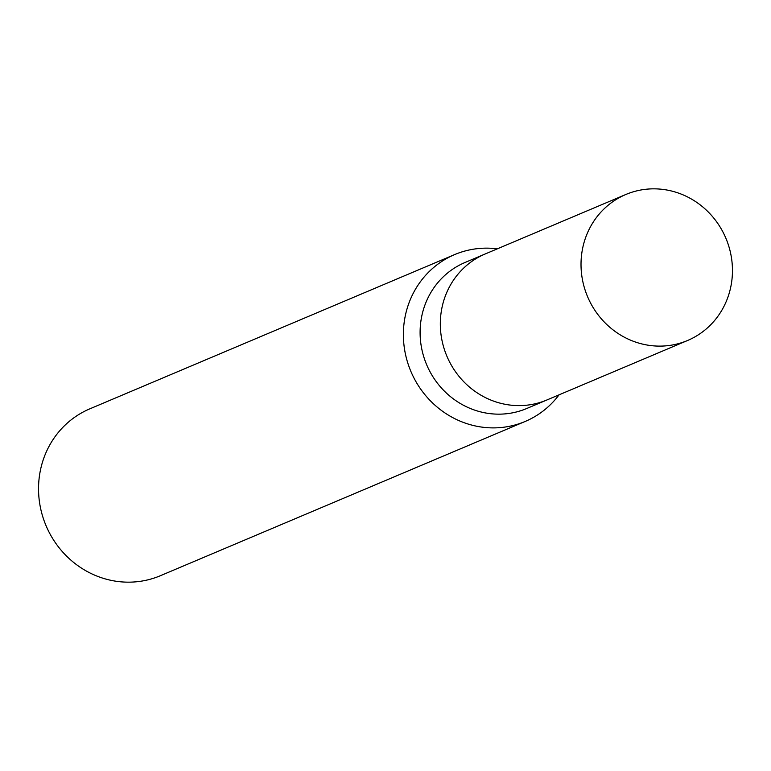 <?xml version="1.0" encoding="UTF-8"?>
<svg xmlns="http://www.w3.org/2000/svg" width="771" height="771" viewBox="0 0 771 771"><rect width="100%" height="100%" fill="white"/><g stroke="black" fill="none" stroke-linecap="round" stroke-linejoin="round"><path stroke-width="1.16" d="M485.585 253.804A79.259 75.076 67.1 0 0 485.171 253.977L464.952 262.525A79.259 75.076 67.1 0 0 424.966 360.385A79.259 75.076 67.1 0 0 526.68 408.524L546.909 399.976A79.259 75.076 67.1 0 0 547.314 399.802M687.607 340.483A79.259 75.076 67.1 0 0 727.593 242.624A79.259 75.076 67.1 0 0 625.869 194.475A79.259 75.076 67.1 0 0 585.883 292.334A79.259 75.076 67.1 0 0 687.607 340.483L546.899 399.976A79.259 75.076 67.1 0 1 445.185 351.827A79.259 75.076 67.1 0 1 485.171 253.977A79.259 75.076 67.1 0 0 445.185 351.827A79.259 75.076 67.1 0 0 546.909 399.976M497.314 248.84A90.583 85.803 67.1 0 0 408.938 366.427A90.583 85.803 67.1 0 0 477.635 426.421A90.583 85.803 67.1 0 0 559.052 394.839A90.583 85.803 67.1 0 1 525.196 421.448L160.358 575.725A90.583 85.803 67.1 0 1 44.101 520.695A90.583 85.803 67.1 0 1 89.802 408.852L454.639 254.584A90.583 85.803 67.1 0 0 408.938 366.427A90.583 85.803 67.1 0 0 525.196 421.448M497.324 248.84A90.583 85.803 67.1 0 0 454.639 254.584M485.171 253.977L625.869 194.475"/></g></svg>
